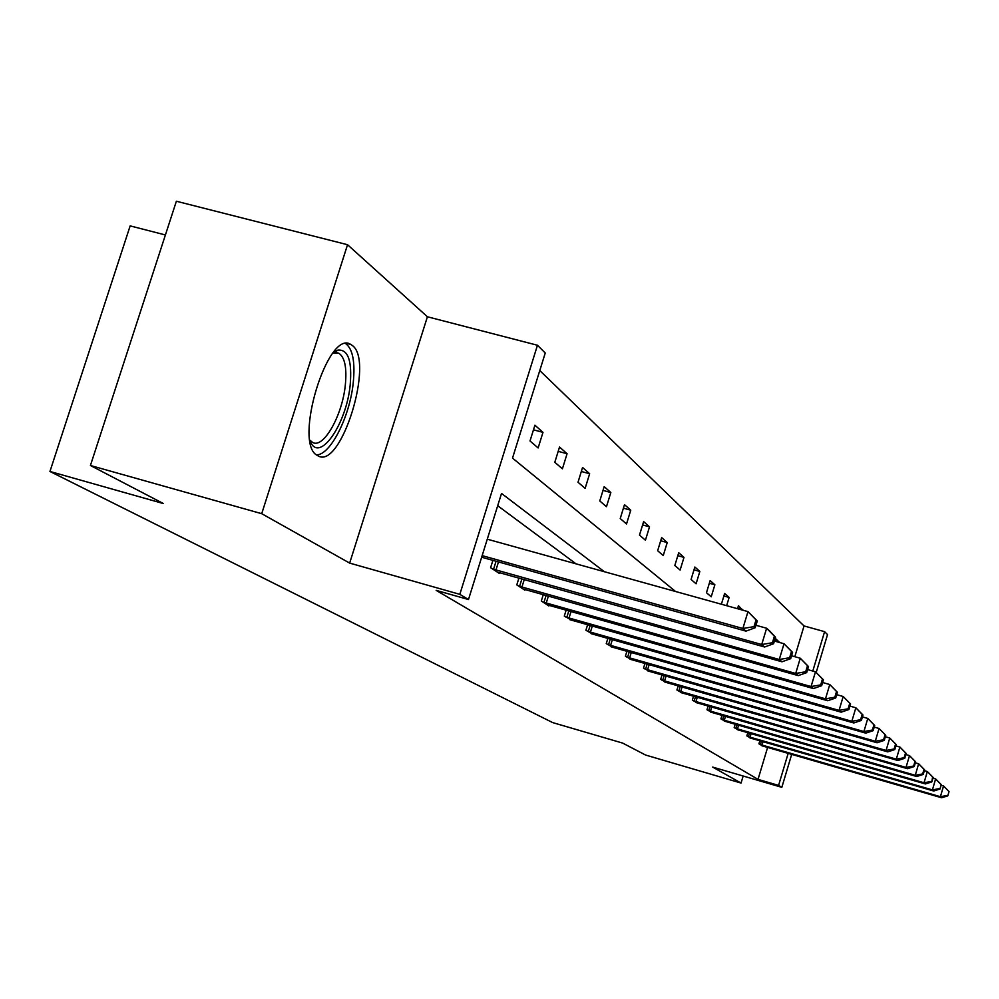 <?xml version="1.0" encoding="UTF-8"?>
<svg xmlns="http://www.w3.org/2000/svg" width="999" height="999" viewBox="0 0 999 999"><rect width="100%" height="100%" fill="white"/><g stroke="black" fill="none" stroke-linecap="round" stroke-linejoin="round"><path stroke-width="1.5" d="M317.195 455.382C292.994 443.294 327.872 328.496 350.811 344.48L352.16 345.379C374.825 360.439 341.096 469.992 318.044 455.869L317.195 455.382M791.695 754.357L781.83 787.337L712.662 767.095L741.046 783.054L645.591 755.044L622.664 743.094L552.659 722.589L49.95 471.466L163.424 503.571L90.422 465.497L176.373 201.236L347.54 244.718L261.713 513.686L349.662 563.099L459.827 594.343L537.462 345.254L545.242 353.009L512.512 458.116L675.561 591.495M90.422 465.497L261.713 513.686M741.046 783.054L743.156 776.023M349.662 563.099L427.41 316.77L347.54 244.718M427.41 316.77L537.462 345.254M794.817 656.705L804.045 625.948L539.772 370.554M804.045 625.948L824.587 631.655L827.522 634.59L816.208 672.439M165.409 234.965L130.157 225.886L49.95 471.466M747.814 732.667L746.84 735.901L750.873 738.161M721.99 715.321L720.916 718.88L725.349 721.365M693.543 696.166L692.344 700.124L697.227 702.871M662.025 674.937L660.689 679.345L666.121 682.392M626.935 651.248L625.424 656.206L631.493 659.59M587.637 624.662L585.913 630.257L592.732 634.065M543.294 594.605L541.321 600.986L548.851 605.931L549.05 605.294M492.894 560.364L490.609 567.694L499.2 573.326L499.425 572.602M576.073 563.861L497.689 505.731M604.383 571.728L501.523 493.431L468.481 599.537L436.163 590.359L758.029 779.382L767.619 747.389M518.918 578.059L516.808 584.89L524.837 590.159L525.049 589.485M566.146 610.114L564.31 616.083L571.565 620.129M607.867 638.349L606.256 643.606L612.674 647.202M644.967 663.423L643.543 668.094L649.288 671.303M678.196 685.838L676.922 690.009L682.08 692.894M708.116 705.981L706.98 709.74L711.638 712.349M735.202 724.2L734.178 727.597L738.411 729.969M759.852 740.746L758.915 743.83L762.774 745.991M468.481 599.537L459.827 594.343M781.83 787.337L778.583 785.389L788.174 753.346M758.029 779.382L778.583 785.389M812.799 671.041L824.587 631.655M775.286 641.308L775.986 638.985L779.62 642.519M737.524 608.716L738.448 605.681L742.532 610.102M721.39 604.233L724.65 593.456L729.145 597.439L726.648 605.694M711.226 596.803L706.468 592.707L710.139 580.581L714.872 584.777L711.226 596.803M696.091 583.791L691.071 579.47L694.854 567.02L699.837 571.453L696.091 583.791M680.119 570.054L674.824 565.496L678.721 552.722L683.978 557.392L680.119 570.054M663.261 555.556L657.654 550.736L661.663 537.599L667.232 542.544L663.261 555.556M645.429 540.209L639.485 535.114L643.631 521.603L649.525 526.835L645.429 540.209M626.523 523.963L620.229 518.543L624.5 504.645L630.756 510.189L626.523 523.963M606.468 506.705L599.775 500.949L604.183 486.625L610.826 492.519L606.468 506.705M585.127 488.361L578.009 482.242L582.567 467.457L589.647 473.738L585.127 488.361M562.4 468.818L554.807 462.287L559.527 447.028L567.082 453.721L562.4 468.818M538.136 447.952L530.007 440.971L534.915 425.199L542.981 432.355L538.136 447.952M533.478 429.82L542.981 432.355M558.191 451.336L567.082 453.721M581.331 471.491L589.647 473.738M603.021 490.409L610.826 492.519M623.401 508.191L630.756 510.189M642.607 524.95L649.525 526.835M660.701 540.759L667.232 542.544M677.809 555.694L683.978 557.392M693.993 569.842L699.837 571.453M709.327 583.254L714.872 584.777M723.888 595.978L729.145 597.439M737.712 608.091L742.719 609.477M775.361 641.058L779.695 642.27M482.155 555.631L742.881 628.483L745.991 631.131L481.655 557.23M487.275 539.185L747.976 611.613L757.267 620.978L756.043 619.904L754.008 626.648L755.232 627.709L757.267 620.978M754.008 626.648L742.881 628.483L747.976 611.613L756.043 619.904M745.991 631.131L755.232 627.709M492.544 568.968L761.725 644.53L764.622 646.99L497.29 572.077M755.968 625.274L766.62 628.246L769.492 630.794L775.536 637.237L774.4 636.226L772.439 642.732L773.576 643.731L775.536 637.237M772.439 642.732L761.725 644.53L766.62 628.246L774.4 636.226M764.622 646.99L773.576 643.731M518.618 586.076L779.282 659.49L781.992 661.788L523.064 588.998M774.387 641.046L784.015 643.743L792.569 652.384L791.508 651.448L789.622 657.742L790.684 658.666L792.569 652.384M789.622 657.742L779.282 659.49L784.015 643.743L791.508 651.448M781.992 661.788L790.684 658.666M333.691 352.21L337.974 350.087C348.164 349.3 352.222 360.964 350.174 385.09C346.541 423.351 320.329 462.325 310.751 442.545L310.177 441.421M309.977 440.234L312.612 442.432C323.439 449.001 342.32 415.534 345.304 385.202C347.003 367.969 344.842 357.317 338.861 353.259L332.929 353.134M316.458 454.832C330.257 455.382 349.737 416.92 353.209 383.092C355.307 362.25 352.822 349.113 345.766 343.681M543.019 602.097L795.691 673.463L798.226 675.624L547.177 604.832M791.545 655.781L800.261 658.229L808.491 666.558L807.504 665.671L805.681 671.765L806.68 672.627L808.491 666.558M805.681 671.765L795.691 673.463L800.261 658.229L807.504 665.671M798.226 675.624L806.68 672.627M565.909 617.12L811.063 686.55L813.436 688.573L569.817 619.692M807.592 669.58L815.484 671.803L823.413 679.819L822.477 678.995L820.716 684.889L821.653 685.701L823.413 679.819M820.716 684.889L811.063 686.55L815.484 671.803L822.477 678.995M813.436 688.573L821.653 685.701M587.412 631.243L825.499 698.838L827.721 700.736L591.083 633.653M822.602 682.504L829.769 684.527L837.412 692.27L836.538 691.495L834.839 697.215L835.713 697.976L837.412 692.27M834.839 697.215L825.499 698.838L829.769 684.527L836.538 691.495M827.721 700.736L835.713 697.976M607.667 644.542L839.06 710.389L841.158 712.175L611.126 646.815M836.7 694.667L843.193 696.503L850.586 703.983L849.762 703.259L848.101 708.803L848.925 709.527L850.586 703.983M848.101 708.803L839.06 710.389L843.193 696.503L849.762 703.259M841.158 712.175L848.925 709.527M626.76 657.08L851.835 721.278L853.808 722.964L630.032 659.228M849.949 706.106L855.843 707.779L862.986 715.022L862.212 714.335L860.614 719.73L861.388 720.404L862.986 715.022M860.614 719.73L851.835 721.278L855.843 707.779L862.212 714.335M853.808 722.964L861.388 720.404M644.805 668.918L863.898 731.543L865.758 733.141L647.901 670.953M862.424 716.907L867.794 718.431L874.699 725.436L873.963 724.787L872.414 730.032L873.151 730.669L874.699 725.436M872.414 730.032L863.898 731.543L867.794 718.431L873.963 724.787M865.758 733.141L873.151 730.669M661.875 680.132L875.286 741.246L877.06 742.756L664.81 682.055M874.2 727.097L879.07 728.483L885.776 735.276L885.077 734.665L883.566 739.772L884.265 740.371L885.776 735.276M883.566 739.772L875.286 741.246L879.07 728.483L885.077 734.665M877.06 742.756L884.265 740.371M678.059 690.746L886.076 750.436L887.761 751.872L680.831 692.569M885.339 736.75L889.759 738.011L896.253 744.605L895.591 744.018L894.13 748.988L894.779 749.562L896.253 744.605M894.13 748.988L886.076 750.436L889.759 738.011L895.591 744.018M887.761 751.872L894.779 749.562M693.418 700.836L896.315 759.153L897.901 760.501L696.053 702.559M895.866 745.891L899.887 747.04L906.193 753.446L905.569 752.896L904.145 757.729L904.769 758.278L906.193 753.446M904.145 757.729L896.315 759.153L899.887 747.04L905.569 752.896M897.901 760.501L904.769 758.278M708.004 710.414L906.018 767.419L907.529 768.706L710.514 712.062M905.856 754.57L909.502 755.619L915.633 761.837L915.034 761.313L913.648 766.033L914.235 766.545L915.633 761.837M913.648 766.033L906.018 767.419L909.502 755.619L915.034 761.313M907.529 768.706L914.235 766.545M721.89 719.53L915.259 775.286L916.695 776.51L724.275 721.091M915.334 762.824L918.643 763.773L924.599 769.817L924.038 769.317L922.689 773.925L923.251 774.412L924.599 769.817M922.689 773.925L915.259 775.286L918.643 763.773L924.038 769.317M916.695 776.51L923.251 774.412M735.114 728.209L924.038 782.766L925.411 783.94L737.387 729.695M924.35 770.666L927.347 771.528L933.141 777.422L932.604 776.935L931.817 781.905L933.141 777.422M931.28 781.43L924.038 782.766L927.347 771.528L932.604 776.935M925.411 783.94L931.817 781.905M747.727 736.488L932.417 789.897L933.715 791.008L749.899 737.911M932.929 778.146L935.638 778.92L941.283 784.652L939.997 789.035L941.283 784.652M939.485 788.586L932.417 789.897L935.638 778.92L940.771 784.203M933.715 791.008L939.997 789.035M759.764 744.392L940.409 796.702L941.645 797.764L761.837 745.754M941.108 785.264L943.556 785.976L949.05 791.57L947.789 795.853L949.05 791.57M947.302 795.416L940.409 796.702L943.556 785.976L948.563 791.133M941.645 797.764L947.789 795.853M493.556 569.28L496.053 561.251M495.966 570.004L498.476 561.925M519.592 586.388L521.903 578.908M521.928 587.087L524.263 579.557M543.956 602.397L546.116 595.404M546.228 603.084L548.401 596.041M566.808 617.407L568.831 610.864M569.005 618.069L571.041 611.488M588.286 631.518L590.172 625.386M590.421 632.167L592.32 625.986M608.516 644.805L610.277 639.035M610.589 645.429L612.362 639.622M627.584 657.342L629.245 651.91M629.607 657.941L631.268 652.484M645.604 669.18L647.165 664.048M647.564 669.767L649.138 664.61M662.662 680.381L664.135 675.536M664.572 680.956L666.046 676.086M678.821 690.996L680.207 686.413M680.681 691.545L682.08 686.937M694.155 701.061L695.466 696.728M695.966 701.61L697.29 697.24M708.728 710.639L709.977 706.518M710.489 711.176L711.738 707.03M722.589 719.742L723.776 715.833M724.312 720.267L725.499 716.32M735.801 728.421L736.925 724.7M737.474 728.933L738.611 725.187M748.388 736.7L749.462 733.141M750.037 737.187L751.111 733.628M760.414 744.592L761.438 741.208M762.025 745.079L763.049 741.683M350.811 344.48L347.365 343.581M333.928 352.809L337.974 350.087M334.016 351.985L334.827 352.197M336.126 352.535L338.861 353.259M310.165 441.321L310.751 442.545"/></g></svg>
